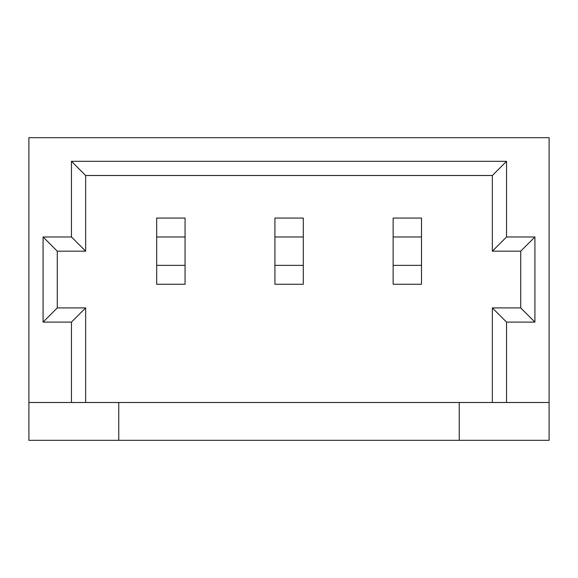 <?xml version="1.0" encoding="UTF-8"?>
<svg xmlns="http://www.w3.org/2000/svg" width="578" height="578" viewBox="0 0 578 578"><rect width="100%" height="100%" fill="white"/><g stroke="black" fill="none" stroke-linecap="round" stroke-linejoin="round"><path stroke-width="0.87" d="M549.1 402.498L549.1 137.672L28.9 137.672L28.9 440.328L549.1 440.328L549.1 402.498L506.538 402.498L506.538 322.105L534.91 322.105L534.91 236.98L506.538 236.98L506.538 161.313L71.462 161.313L71.462 236.98L43.09 236.98L43.09 322.105L71.462 322.105L71.462 402.498L28.9 402.498M274.918 267.722L274.918 234.617M156.689 267.722L156.689 234.617M393.141 267.722L393.141 234.617M492.348 175.502L85.652 175.502L85.652 251.17L57.273 251.17L57.273 307.915L85.652 307.915L85.652 402.498L492.348 402.498L492.348 307.915L520.727 307.915L520.727 251.17L492.348 251.17L492.348 175.502L506.538 161.313M492.348 402.498L506.538 402.498M118.75 402.498L118.75 440.328M459.25 402.498L459.25 440.328M71.462 402.498L85.652 402.498M85.652 307.915L71.462 322.105M57.273 307.915L43.09 322.105M57.273 251.17L43.09 236.98M85.652 251.17L71.462 236.98M85.652 175.502L71.462 161.313M492.348 251.17L506.538 236.98M520.727 251.17L534.91 236.98M520.727 307.915L534.91 322.105M492.348 307.915L506.538 322.105M156.689 236.98L156.689 265.353L185.061 265.353L185.061 236.98L156.689 236.98L156.689 218.065L185.061 218.065L185.061 236.98M185.061 265.353L185.061 284.268L156.689 284.268L156.689 265.353M274.918 236.98L274.918 265.353L303.291 265.353L303.291 236.98L274.918 236.98L274.918 218.065L303.291 218.065L303.291 236.98M303.291 265.353L303.291 284.268L274.918 284.268L274.918 265.353M393.141 236.98L393.141 265.353L421.514 265.353L421.514 236.98L393.141 236.98L393.141 218.065L421.514 218.065L421.514 236.98M421.514 265.353L421.514 284.268L393.141 284.268L393.141 265.353"/></g></svg>
